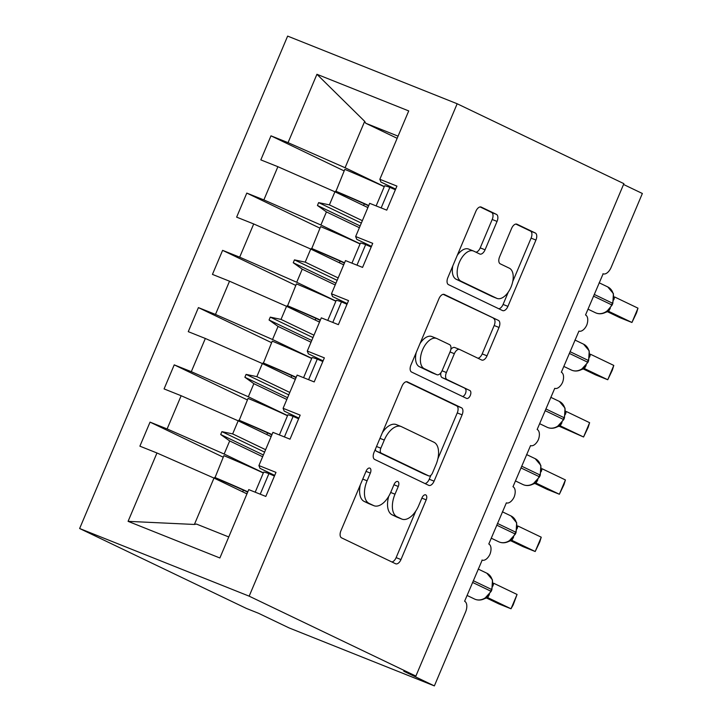 <?xml version="1.0" encoding="UTF-8"?>
<svg xmlns="http://www.w3.org/2000/svg" width="722" height="722" viewBox="0 0 722 722"><rect width="100%" height="100%" fill="white"/><g stroke="black" fill="none" stroke-linecap="round" stroke-linejoin="round"><path stroke-width="1.08" d="M369.908 468.136A4.269 2.328 111.8 0 0 369.826 468.109A4.269 2.328 111.8 0 0 366.144 471.069L340.919 530.778A6.101 3.321 111.8 0 0 341.542 537.836L395.593 563.747A6.101 3.321 111.8 0 0 395.701 563.792A6.101 3.321 111.8 0 0 400.972 559.559L426.197 499.85A4.269 2.328 111.8 0 0 425.754 494.904A4.269 2.328 111.8 0 0 425.673 494.868A4.269 2.328 111.8 0 0 421.991 497.837L418.724 505.562A19.53 10.64 111.8 0 1 401.874 519.1A19.53 10.64 111.8 0 1 401.522 518.938L397.019 516.781A19.53 10.64 111.8 0 1 395.006 494.191L398.273 486.466A4.269 2.328 111.8 0 0 397.831 481.52A4.269 2.328 111.8 0 0 397.75 481.493A4.269 2.328 111.8 0 0 394.068 484.453L390.801 492.178A19.53 10.64 111.8 0 1 373.951 505.716A19.53 10.64 111.8 0 1 373.599 505.553L369.095 503.396A19.53 10.64 111.8 0 1 367.083 480.807L370.341 473.081A4.269 2.328 111.8 0 0 369.908 468.136M497.052 221.419A6.101 3.321 111.8 0 0 496.42 214.362L481.258 207.097A6.101 3.321 111.8 0 0 481.15 207.043A6.101 3.321 111.8 0 0 475.879 211.275L447.866 277.591A6.101 3.321 111.8 0 0 448.497 284.648L502.548 310.559A6.101 3.321 111.8 0 0 502.656 310.604A6.101 3.321 111.8 0 0 507.918 306.372L535.932 240.056A6.101 3.321 111.8 0 0 535.309 232.998L516.988 224.217A6.101 3.321 111.8 0 0 516.88 224.172A6.101 3.321 111.8 0 0 511.609 228.396L499.624 256.779A6.101 3.321 111.8 0 0 500.256 263.837L509.335 268.196A16.326 8.89 111.8 0 1 511.131 286.805A16.326 8.89 111.8 0 1 496.935 298.394A16.326 8.89 111.8 0 1 496.637 298.258L461.051 281.21A16.326 8.89 111.8 0 1 459.255 262.6A16.326 8.89 111.8 0 1 473.452 251.012A16.326 8.89 111.8 0 1 473.758 251.139L479.688 253.982A6.101 3.321 111.8 0 0 479.796 254.036A6.101 3.321 111.8 0 0 485.058 249.803L497.052 221.419L492.205 219.488A6.101 3.321 111.8 0 0 491.574 212.43L480.121 206.934M249.162 596.164L457.17 103.76L287.636 36.1L79.637 528.513L249.162 596.164L415.881 676.072L403.778 671.234L434.364 685.9L465.564 612.039A9.332 5.081 111.8 0 0 464.607 601.255L482.188 560.101A9.332 5.081 -68.2 0 1 482.016 560.028M457.17 103.76L623.889 183.659L415.881 676.072M407.425 381.884A6.101 3.321 111.8 0 0 407.316 381.83A6.101 3.321 111.8 0 0 402.046 386.062L374.032 452.378A6.101 3.321 111.8 0 0 374.664 459.436L428.715 485.337A6.101 3.321 111.8 0 0 428.823 485.392A6.101 3.321 111.8 0 0 434.084 481.159L462.098 414.843A6.101 3.321 111.8 0 0 461.475 407.786L407.199 381.794M410.953 364.989L438.967 298.664A6.101 3.321 111.8 0 1 444.229 294.441A6.101 3.321 111.8 0 1 444.346 294.486L498.388 320.387A6.101 3.321 111.8 0 1 499.019 327.454L487.025 355.829A6.101 3.321 111.8 0 1 481.764 360.061A6.101 3.321 111.8 0 1 481.655 360.016L459.733 349.511A6.101 3.321 111.8 0 0 459.625 349.457A6.101 3.321 111.8 0 0 454.355 353.69L446.404 372.516A6.101 3.321 111.8 0 0 447.035 379.573L469.851 390.512A4.269 2.328 111.8 0 1 470.32 395.385A4.269 2.328 111.8 0 1 466.611 398.418A4.269 2.328 111.8 0 1 466.529 398.382L411.576 372.047A6.101 3.321 111.8 0 1 410.953 364.989M223.224 457.197L150.041 422.126L139.887 446.169L156.963 452.983L128.083 521.347L219.876 557.98L248.747 489.615L265.822 496.429L275.985 472.378L258.909 465.564L272.934 432.361L290.009 439.175L300.172 415.123L283.096 408.309L297.121 375.097L314.196 381.92L324.358 357.868L307.283 351.054L321.308 317.842L338.383 324.656L348.546 300.614L331.47 293.8L345.495 260.588L362.57 267.402L372.732 243.35L355.657 236.536L369.682 203.333L386.757 210.147L396.919 186.095L379.844 179.282L380.927 182.043L395.647 189.101M344.15 170.906L270.976 135.835L260.822 159.887L277.889 166.701L263.864 199.904L320.902 225.002L360.125 243.801M367.886 207.584L334.927 191.79L277.889 166.701M482.188 560.101A9.332 5.081 -68.2 0 0 489.985 554.207A9.332 5.081 111.8 0 0 488.794 543.991L506.375 502.846A9.332 5.081 -68.2 0 0 514.172 496.944A9.332 5.081 111.8 0 0 512.981 486.736L530.562 445.582A9.332 5.081 -68.2 0 0 538.359 439.689A9.332 5.081 111.8 0 0 537.159 429.482L554.749 388.328A9.332 5.081 -68.2 0 0 562.537 382.434A9.332 5.081 111.8 0 0 561.346 372.227L578.936 331.073A9.332 5.081 -68.2 0 0 586.724 325.18A9.332 5.081 111.8 0 0 585.533 314.963L603.123 273.818A9.332 5.081 -68.2 0 1 602.951 273.737M319.963 228.17L246.789 193.09L236.635 217.141L253.711 223.955L239.677 257.167L296.715 282.257L335.938 301.056M343.699 264.848L310.74 249.045L253.711 223.955M295.776 285.425L222.602 250.353L212.448 274.396L229.524 281.21L215.49 314.422L272.528 339.511L311.751 358.311M319.512 322.102L286.553 306.308L229.524 281.21M271.589 342.679L198.415 307.608L188.261 331.66L205.337 338.474L191.303 371.677L248.341 396.775L287.564 415.574M295.325 379.357L262.366 363.563L205.337 338.474M247.402 399.934L174.228 364.863L164.075 388.914L181.15 395.728L167.116 428.94L150.041 422.126M271.138 436.611L238.179 420.818L181.15 395.728M246.951 493.875L213.992 478.072L156.963 452.983M434.364 685.9L289.053 627.905L258.458 613.249L246.346 608.411L79.637 528.513M623.546 184.471L642.363 193.487L611.164 267.348A9.332 5.081 -68.2 0 1 603.123 273.818M397.154 138.308L365.72 123.245L364.682 121.35L345.089 167.739L384.312 186.547M345.089 167.739L288.051 142.649L270.976 135.835M246.789 193.09L263.864 199.904M355.657 236.536L356.74 239.307L371.46 246.355M222.602 250.353L239.677 257.167M331.47 293.8L332.553 296.562L347.273 303.619M198.415 307.608L215.49 314.422M307.283 351.054L308.366 353.816L323.086 360.874M174.228 364.863L191.303 371.677M283.096 408.309L284.179 411.08L298.899 418.128M364.682 121.35L316.931 74.285L288.051 142.649M316.931 74.285L408.724 110.917L379.844 179.282M359.385 227.71L326.425 211.907L320.902 225.002M334.927 191.79L329.394 204.877L318.637 202.62L317.427 205.481L326.425 211.907M362.354 220.679L329.394 204.877M335.198 284.964L302.238 269.171L296.715 282.257M310.74 249.045L305.207 262.14L294.459 259.875L293.249 262.736L302.238 269.171M338.167 277.934L305.207 262.14M311.011 342.219L278.051 326.425L272.528 339.511M286.553 306.308L281.02 319.395L270.272 317.129L269.062 319.999L278.051 326.425M313.98 335.188L281.02 319.395M286.824 399.474L253.864 383.68L248.341 396.775M262.366 363.563L256.842 376.649L246.085 374.393L244.875 377.254L253.864 383.68M289.793 392.443L256.842 376.649M274.712 475.383L260.001 468.334L258.909 465.564M262.637 456.737L229.686 440.934L224.154 454.03L263.377 472.829M238.179 420.818L232.655 433.904L221.898 431.648L220.688 434.509L229.686 440.934M265.615 449.707L232.655 433.904M224.154 454.03L167.116 428.94M213.992 478.072L194.398 524.461L196.42 524.046L228.757 536.951M128.083 521.347L194.398 524.461M398.066 136.151L365.72 123.245M263.386 454.977L220.688 434.509M264.595 452.107L221.898 431.648M287.573 397.714L244.875 377.254M288.782 394.853L246.085 374.393M311.76 340.459L269.062 319.999M312.969 337.598L270.272 317.129M335.947 283.204L293.249 262.736M337.156 280.344L294.459 259.875M360.134 225.95L317.427 205.481M361.343 223.08L318.637 202.62M360.314 484.859A19.53 10.64 111.8 0 0 364.249 501.465L369.095 503.396M373.951 505.716L369.113 503.776A19.53 10.64 111.8 0 1 368.752 503.622L364.249 501.465M388.734 496.294A19.53 10.64 111.8 0 0 392.172 514.849L397.019 516.781M401.874 519.1L397.037 517.16A19.53 10.64 111.8 0 1 396.676 517.006L392.172 514.849M391.893 561.969A6.101 3.321 111.8 0 0 396.125 557.628L415.791 511.068M437.857 458.831L457.261 412.912A6.101 3.321 111.8 0 0 456.629 405.854L406.287 381.721M425.005 483.569A6.101 3.321 111.8 0 0 429.247 479.227L430.917 475.275M380.846 448.209A4.269 2.328 111.8 0 0 381.288 453.154L428.733 475.888A4.269 2.328 111.8 0 0 428.814 475.924A4.269 2.328 111.8 0 0 432.496 472.964L435.935 464.815A19.53 10.64 111.8 0 0 433.922 442.225L401.495 426.684A19.53 10.64 111.8 0 0 401.143 426.522A19.53 10.64 111.8 0 0 384.294 440.059L380.846 448.209L376.523 446.485M375.431 449.075A4.269 2.328 111.8 0 0 376.442 451.223L381.288 453.154M424.049 474.02A4.269 2.328 111.8 0 1 423.967 473.993A4.269 2.328 111.8 0 1 423.886 473.957L376.442 451.223M401.143 426.522L396.297 424.59A19.53 10.64 111.8 0 0 382.38 432.622M443.2 294.332L498.388 320.387M477.946 358.238A6.101 3.321 111.8 0 0 482.188 353.897L494.173 325.514A6.101 3.321 111.8 0 0 493.541 318.456M459.508 349.421L454.887 347.571A6.101 3.321 111.8 0 0 454.779 347.526A6.101 3.321 111.8 0 0 450.817 349.484M440.889 372.769A6.101 3.321 111.8 0 0 442.189 377.642L469.851 390.512M462.658 396.522A4.269 2.328 111.8 0 0 465.744 392.705A4.269 2.328 111.8 0 0 465.004 388.58M436.99 338.609A16.326 8.89 111.8 0 0 436.693 338.474A16.326 8.89 111.8 0 0 422.487 350.062A16.326 8.89 111.8 0 0 424.283 368.671L436.819 374.682A6.101 3.321 111.8 0 0 436.936 374.727A6.101 3.321 111.8 0 0 442.198 370.503L450.149 351.677A6.101 3.321 111.8 0 0 449.526 344.611L436.99 338.609M432.144 336.669A16.326 8.89 111.8 0 0 431.846 336.542A16.326 8.89 111.8 0 0 419.978 343.618M416.251 352.435A16.326 8.89 111.8 0 0 419.446 366.74L424.283 368.671M432.207 372.841A6.101 3.321 111.8 0 1 432.09 372.796A6.101 3.321 111.8 0 1 431.982 372.751L419.446 366.74M475.978 252.204A6.101 3.321 111.8 0 0 480.22 247.872L492.205 219.488M468.912 249.207A16.326 8.89 111.8 0 0 468.614 249.072A16.326 8.89 111.8 0 0 457.243 255.389M452.82 265.877A16.326 8.89 111.8 0 0 456.205 279.279L461.051 281.21M496.935 298.394L492.088 296.462A16.326 8.89 111.8 0 1 491.79 296.327L456.205 279.279M512.728 281.598L531.094 238.125A6.101 3.321 111.8 0 0 530.462 231.067L515.851 224.064M498.839 308.781A6.101 3.321 111.8 0 0 503.081 304.44L508.297 292.076M491.168 591.372L490.725 591.128A13.366 11.209 -64.4 0 1 475.112 599.278A13.366 11.209 -64.4 0 1 474.534 599.025L475.166 599.305C478.163 600.469 481.276 600.271 484.507 598.7L491.168 591.372L491.899 589.648L491.456 589.405A13.366 11.209 -64.4 0 0 486.818 573.196L478.199 569.062M489.408 594.477L487.657 597.581L511.014 608.772L498.902 603.935L486.041 597.771M517.06 594.459L513.171 604.928L511.014 608.772L517.06 594.459L493.704 583.259L492.918 586.011M491.899 589.648L492.494 579.919L486.818 573.196M487.621 597.563L484.507 598.7M255.2 492.187L263.665 472.152A49.746 1.525 22.9 0 1 268.927 473.614L260.227 494.2M268.927 473.614L274.432 476.051M245.426 493.144A69.646 2.139 22.9 0 1 247.041 493.658M263.313 472.991A49.746 1.525 -157.1 0 0 223.874 455.645L214.957 477.765A42.282 1.3 -157.1 0 1 247.682 492.133M247.817 491.826A49.746 1.525 -157.1 0 0 214.687 477.395M269.613 435.88A69.646 2.139 22.9 0 1 271.228 436.404M287.5 415.737A49.746 1.525 -157.1 0 0 248.061 398.382L239.144 420.502A42.282 1.3 -157.1 0 1 271.869 434.879M272.004 434.572A49.746 1.525 -157.1 0 0 238.874 420.141M293.8 378.626A69.646 2.139 22.9 0 1 295.415 379.149M311.678 358.473A49.746 1.525 -157.1 0 0 272.248 341.127L263.331 363.247A42.282 1.3 -157.1 0 1 296.056 377.624M296.191 377.308A49.746 1.525 -157.1 0 0 263.061 362.886M317.987 321.371A69.646 2.139 22.9 0 1 319.602 321.886M335.865 301.218A49.746 1.525 -157.1 0 0 296.435 283.872L287.518 305.993A42.282 1.3 -157.1 0 1 320.243 320.369M320.378 320.054A49.746 1.525 -157.1 0 0 287.248 305.632M342.174 264.108A69.646 2.139 22.9 0 1 343.789 264.631M360.052 243.964A49.746 1.525 -157.1 0 0 320.622 226.609L311.705 248.738A42.282 1.3 -157.1 0 1 344.43 263.106M344.565 262.799A49.746 1.525 -157.1 0 0 311.435 248.368M515.355 534.109L514.912 533.865A13.366 11.209 -64.4 0 1 499.299 542.023A13.366 11.209 -64.4 0 1 498.721 541.771L499.353 542.051C502.35 543.215 505.463 543.016 508.694 541.446L515.355 534.109L516.086 532.394L515.643 532.15A13.366 11.209 -64.4 0 0 511.005 515.941L502.386 511.808M513.595 537.222L511.844 540.327L535.201 551.509L523.089 546.68L510.228 540.516M541.247 537.195L539.767 541.951L535.201 551.509L541.247 537.195L517.891 526.004L517.105 528.757M516.086 532.394L516.672 522.656M511.808 540.309L508.694 541.446M516.627 522.782L511.005 515.941M279.387 434.933L287.852 414.897A49.746 1.525 22.9 0 1 293.114 416.359L284.414 436.936M293.114 416.359L298.619 418.796M539.542 476.854L539.099 476.61A13.366 11.209 -64.4 0 1 523.486 484.769A13.366 11.209 -64.4 0 1 522.909 484.516L523.54 484.787C526.537 485.96 529.641 485.753 532.881 484.182L539.542 476.854L540.273 475.139L539.83 474.896A13.366 11.209 -64.4 0 0 535.192 458.678L526.573 454.553M537.773 479.968L536.031 483.072L559.379 494.254L547.276 489.426L534.415 483.262M565.425 479.94L563.954 484.697L559.379 494.254L565.425 479.94L542.078 468.74L541.292 471.493M540.273 475.139L540.859 465.401L535.192 458.678M535.986 483.054L532.881 484.182M303.574 377.678L312.039 357.634A49.746 1.525 22.9 0 1 317.292 359.105L308.601 379.682M317.292 359.105L322.806 361.532M563.729 419.599L563.286 419.356A13.366 11.209 -64.4 0 1 547.673 427.505A13.366 11.209 -64.4 0 1 547.096 427.253L547.727 427.532C550.715 428.706 553.828 428.498 557.068 426.928L563.729 419.599L564.451 417.885L564.008 417.641A13.366 11.209 -64.4 0 0 559.379 401.423L550.76 397.299M561.96 422.704L560.218 425.809L583.566 437L558.602 426.007M589.612 422.686L588.141 427.433L583.566 437L589.612 422.686L566.265 411.486L565.479 414.238M564.451 417.885L565.046 408.147L559.379 401.423M560.173 425.8L557.068 426.928M327.761 320.415L336.226 300.379A49.746 1.525 22.9 0 1 341.479 301.85L332.788 322.427M341.479 301.85L346.993 304.278M587.916 362.345L587.473 362.101A13.366 11.209 -64.4 0 1 571.86 370.251A13.366 11.209 -64.4 0 1 571.283 369.998L571.914 370.278C574.902 371.442 578.015 371.243 581.255 369.673L587.916 362.345L588.638 360.621L588.195 360.377A13.366 11.209 -64.4 0 0 583.566 344.168L574.947 340.035M586.147 365.449L584.405 368.554L607.753 379.745L595.65 374.908L582.789 368.743M613.799 365.431L612.328 370.178L607.753 379.745L613.799 365.431L590.452 354.231L589.666 356.984M588.638 360.621L589.233 350.892L583.566 344.168M584.36 368.536L581.255 369.673M351.948 263.16L360.413 243.124A49.746 1.525 22.9 0 1 365.666 244.587L356.975 265.173M365.666 244.587L371.18 247.023M366.361 206.853A69.646 2.139 22.9 0 1 367.976 207.376M384.239 186.709A49.746 1.525 -157.1 0 0 344.809 169.354L335.892 191.474A42.282 1.3 -157.1 0 1 368.617 205.851M368.752 205.544A49.746 1.525 -157.1 0 0 335.613 191.113M606.471 311.823L612.103 305.081L611.66 304.837A13.366 11.209 -64.4 0 1 596.047 312.996A13.366 11.209 -64.4 0 1 595.469 312.743L596.101 313.023C599.089 314.187 602.202 313.989 605.442 312.418L606.462 311.841M610.334 308.195L608.583 311.299L631.94 322.481L619.828 317.653L606.976 311.489M637.986 308.168L636.515 312.924L631.94 322.481L637.986 308.168L614.639 296.977L613.853 299.729M612.103 305.081L612.825 303.366L613.42 293.628L607.753 286.914L599.134 282.78M608.547 311.281L605.442 312.418M376.135 205.905L384.6 185.87A49.746 1.525 22.9 0 1 389.853 187.332L381.162 207.909M389.853 187.332L395.367 189.76M362.751 479.083L367.083 480.807M368.752 503.622L373.599 505.553M393.941 484.742L398.273 486.466M390.674 492.467L395.006 494.191M396.676 517.006L401.522 518.938M421.865 498.126L426.197 499.85M396.125 557.628L400.972 559.559M366.018 471.358L370.341 473.081M456.629 405.854L461.475 407.786M457.261 412.912L462.098 414.843M429.247 479.227L434.084 481.159M423.886 473.957L428.733 475.888M379.971 438.335L384.294 440.059M494.173 325.514L499.019 327.454M482.188 353.897L487.025 355.829M450.032 351.966L454.355 353.69M442.072 370.792L446.404 372.516M442.189 377.642L447.035 379.573M431.982 372.751L436.819 374.682M480.22 247.872L485.058 249.803M491.79 296.327L496.637 298.258M530.462 231.067L535.309 232.998M531.094 238.125L535.932 240.056M503.081 304.44L507.918 306.372M491.574 212.43L496.42 214.362M472.558 582.419L490.725 591.128L491.456 589.405L473.289 580.705M496.745 525.165L514.912 533.865L515.643 532.15L497.467 523.441M520.932 467.901L539.099 476.61L539.83 474.896L521.654 466.186M545.119 410.647L563.286 419.356L564.008 417.641L545.841 408.932M569.306 353.392L587.473 362.101L588.195 360.377L570.028 351.668M593.493 296.137L611.66 304.837L612.382 303.123A13.366 11.209 -64.4 0 0 607.753 286.914M612.825 303.366L594.215 294.414M423.967 473.993L428.814 475.924M454.779 347.526L459.625 349.457M431.846 336.542L436.693 338.474M432.09 372.796L436.936 374.727M468.614 249.072L473.452 251.012M474.534 599.025L467.062 595.442M242.673 491.817L243.377 490.148M266.86 434.563L267.564 432.884M291.047 377.308L291.751 375.63M315.234 320.054L315.938 318.375M339.421 262.79L340.125 261.12M498.721 541.771L491.24 538.188M522.909 484.516L515.427 480.924M547.096 427.253L539.614 423.67M571.283 369.998L563.801 366.415M363.608 205.535L364.312 203.857M595.469 312.743L587.988 309.16"/></g></svg>
